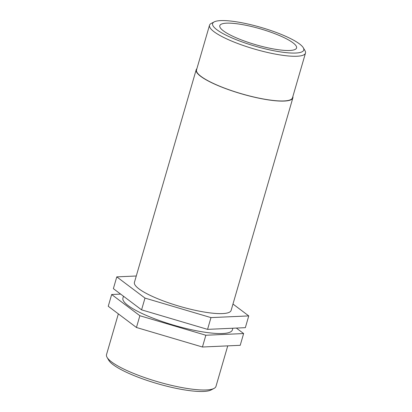 <?xml version="1.0" encoding="UTF-8"?>
<svg xmlns="http://www.w3.org/2000/svg" width="412" height="412" viewBox="0 0 412 412"><rect width="100%" height="100%" fill="white"/><g stroke="black" fill="none" stroke-linecap="round" stroke-linejoin="round"><path stroke-width="0.62" d="M232.976 304.035L248.755 315.911L210.975 317.606L144.988 298.087L116.787 276.869L136.274 275.999M210.975 317.606L207.56 329.368L245.341 327.669L248.755 315.911M207.56 329.368L141.573 309.845L113.372 288.632L116.787 276.869M141.573 309.845L144.988 298.087M236.349 328.076L243.631 333.55L205.851 335.244L139.864 315.726L111.662 294.513L120.649 294.106M111.662 294.513L108.243 306.271L136.449 327.488L202.436 347.007L240.217 345.313L243.631 333.55M202.436 347.007L205.851 335.244M136.449 327.488L139.864 315.726M227.743 345.869L215.976 386.379A56.99 11.799 -163.8 0 1 214.039 388.418A56.99 11.799 -163.8 0 1 165.892 383.989A56.99 11.799 -163.8 0 1 111.714 362.014A56.99 11.799 -163.8 0 1 107.063 357.338A56.99 11.799 -163.8 0 1 106.523 354.583L118.347 313.872M107.063 357.338L108.758 360.268A54.487 11.278 16.2 0 0 113.202 364.738A54.487 11.278 16.2 0 0 165.006 385.745A54.487 11.278 16.2 0 0 211.037 389.984L214.039 388.418M216.928 29.772A47.462 9.826 -163.8 0 1 214.219 21.887A47.462 9.826 -163.8 0 1 260.925 27.388A47.462 9.826 -163.8 0 1 303.309 47.766A47.462 9.826 -163.8 0 1 271.59 50.3A47.462 9.826 -163.8 0 1 216.928 29.772M214.219 21.887L211.217 23.448A49.965 10.341 16.2 0 0 209.517 25.235A49.965 10.341 16.2 0 0 214.07 31.75A49.965 10.341 16.2 0 0 266.646 52.262A49.965 10.341 16.2 0 0 305.477 53.112A49.965 10.341 16.2 0 0 305.004 50.697L303.309 47.766M305.477 53.112L292.494 97.804A49.965 10.341 -163.8 0 1 253.663 96.954A49.965 10.341 -163.8 0 1 201.087 76.441A49.965 10.341 -163.8 0 1 196.534 69.927L209.517 25.235M223.438 30.885A39.969 8.276 -163.8 0 1 219.797 25.673A39.969 8.276 -163.8 0 1 260.492 28.876A39.969 8.276 -163.8 0 1 296.568 47.972A39.969 8.276 -163.8 0 1 265.498 47.292A39.969 8.276 -163.8 0 1 223.438 30.885M292.85 96.578A50.341 10.424 -163.8 0 1 292.86 97.907A50.341 10.424 -163.8 0 1 253.73 97.052A50.341 10.424 -163.8 0 1 200.757 76.385A50.341 10.424 -163.8 0 1 196.174 69.819A50.341 10.424 -163.8 0 1 196.89 68.701M292.86 97.907L231.117 310.437A50.341 10.424 -163.8 0 1 191.987 309.577A50.341 10.424 -163.8 0 1 139.014 288.91A50.341 10.424 -163.8 0 1 134.43 282.344L196.174 69.819M232.868 328.23L232.373 329.93A56.99 11.799 -163.8 0 1 188.078 328.961A56.99 11.799 -163.8 0 1 128.111 305.56A56.99 11.799 -163.8 0 1 122.92 298.133L123.471 296.233"/></g></svg>
